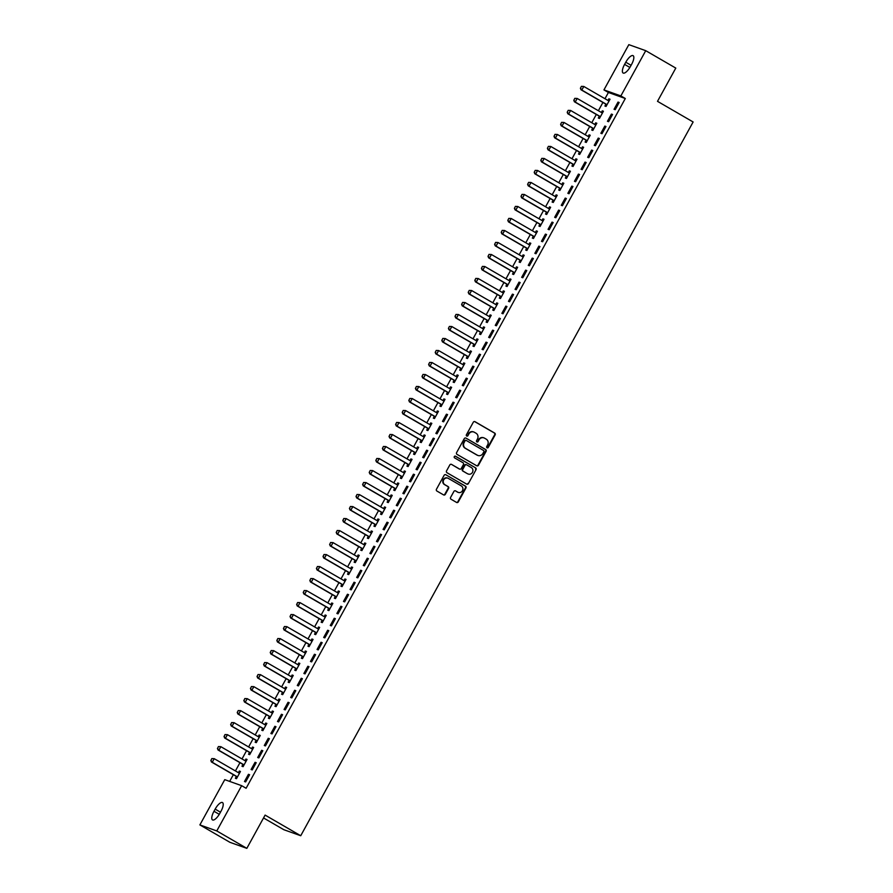 <?xml version="1.0" encoding="UTF-8"?>
<svg xmlns="http://www.w3.org/2000/svg" width="893" height="893" viewBox="0 0 893 893"><rect width="100%" height="100%" fill="white"/><g stroke="black" fill="none" stroke-linecap="round" stroke-linejoin="round"><path stroke-width="1.34" d="M487.042 447.806A0.938 0.882 109.6 0 0 488.259 447.415L495.135 434.902A1.351 1.261 109.6 0 0 494.7 433.094L475.031 421.697A1.351 1.261 109.6 0 0 473.29 422.244L466.403 434.757A0.938 0.882 109.6 0 0 466.849 436.097A0.938 0.882 109.6 0 0 467.932 435.65L468.825 434.031A4.309 4.03 109.6 0 1 474.395 432.279L476.036 433.228A4.309 4.03 109.6 0 1 477.454 439.021L476.572 440.651A0.938 0.882 109.6 0 0 477.018 441.979A0.938 0.882 109.6 0 0 478.101 441.533L478.983 439.914A4.309 4.03 109.6 0 1 484.553 438.173L486.194 439.122A4.309 4.03 109.6 0 1 487.623 444.915L486.73 446.533A0.938 0.882 109.6 0 0 487.042 447.806M486.964 447.75A0.938 0.882 109.6 0 0 487.801 447.259L494.677 434.735A1.351 1.261 109.6 0 0 494.242 432.926L474.596 421.552M466.637 435.974A0.938 0.882 109.6 0 0 467.474 435.483L468.825 434.031M476.795 441.868A0.938 0.882 109.6 0 0 477.643 441.365L478.983 439.914M450.608 497.423A1.351 1.261 109.6 0 0 451.054 499.232L456.569 502.435A1.351 1.261 109.6 0 0 458.31 501.888L465.956 487.98A1.351 1.261 109.6 0 0 465.51 486.172L445.841 474.775A1.351 1.261 109.6 0 0 444.111 475.322L436.465 489.23A1.351 1.261 109.6 0 0 436.911 491.038L443.575 494.901A1.351 1.261 109.6 0 0 445.317 494.354L448.587 488.404A1.351 1.261 109.6 0 0 448.141 486.596L444.837 484.676A3.605 3.371 109.6 0 1 447.773 478.135A3.605 3.371 109.6 0 1 448.297 478.369L461.246 485.87A3.605 3.371 109.6 0 1 458.299 492.423A3.605 3.371 109.6 0 1 457.785 492.177L455.62 490.927A1.351 1.261 109.6 0 0 453.878 491.474L450.608 497.423M241.657 785.684L216.776 830.936L199.876 824.909L224.757 779.656L241.657 785.684L246.111 788.262L625.301 98.509L620.858 95.931L603.947 89.903L628.828 44.65L645.728 50.678L620.858 95.931M645.728 50.678L675.789 68.091L657.505 101.333L693.124 121.973L300.729 835.736L265.109 815.097L246.836 848.35L216.776 830.936M476.717 465.789A1.351 1.261 109.6 0 0 478.458 465.242L486.105 451.333A1.351 1.261 109.6 0 0 485.658 449.525L465.99 438.128A1.351 1.261 109.6 0 0 464.248 438.675L456.613 452.584A1.351 1.261 109.6 0 0 457.049 454.392L476.717 465.789M476.036 469.662L468.39 483.559A1.351 1.261 109.6 0 1 466.648 484.106L446.98 472.71A1.351 1.261 109.6 0 1 446.533 470.901L449.804 464.952A1.351 1.261 109.6 0 1 451.545 464.405L459.527 469.026A1.351 1.261 109.6 0 0 461.268 468.479L463.434 464.539A1.351 1.261 109.6 0 0 462.987 462.73L454.682 457.919A0.938 0.882 109.6 0 1 455.452 456.2A0.938 0.882 109.6 0 1 455.586 456.267L475.589 467.843A1.351 1.261 109.6 0 1 476.036 469.662L468.39 483.559M263.547 817.955L283.829 829.709L300.729 835.736M256.191 762.711L255.052 762.309L251.089 769.509L252.239 769.922L256.191 762.711M242.907 764.508L241.958 766.25L243.097 766.663L247.06 759.452L245.91 759.05L245.017 760.68M269.396 738.712L268.246 738.299L264.295 745.499L265.433 745.912L269.396 738.712M256.112 740.509L255.152 742.239L256.291 742.652L260.254 735.452L259.115 735.039L258.211 736.68M282.59 714.701L281.451 714.288L277.489 721.499L278.638 721.901L282.59 714.701M269.306 716.499L268.358 718.24L269.496 718.642L273.459 711.442L272.309 711.029L271.416 712.67M295.795 690.691L294.645 690.278L290.694 697.489L291.832 697.891L295.795 690.691M282.512 692.488L281.552 694.229L282.69 694.631L286.653 687.431L285.514 687.03L284.61 688.659M308.989 666.68L307.851 666.278L303.888 673.478L305.026 673.88L308.989 666.68M295.706 668.477L294.746 670.219L295.896 670.632L299.847 663.421L298.709 663.019L297.815 664.649M322.183 642.67L321.045 642.268L317.082 649.468L318.232 649.881L322.183 642.67M308.9 644.478L307.951 646.208L309.09 646.621L313.052 639.421L311.903 639.008L311.01 640.649M335.388 618.67L334.239 618.257L330.287 625.457L331.426 625.87L335.388 618.67M322.105 620.468L321.145 622.209L322.284 622.611L326.246 615.411L325.108 614.998L324.204 616.639M348.583 594.66L347.444 594.247L343.481 601.458L344.631 601.86L348.583 594.66M335.299 596.457L334.35 598.198L335.489 598.6L339.452 591.4L338.302 590.999L337.409 592.628M361.788 570.649L360.638 570.247L356.687 577.447L357.825 577.849L361.788 570.649M348.504 572.446L347.544 574.188L348.683 574.59L352.646 567.39L351.507 566.988L350.603 568.618M374.982 546.639L373.843 546.237L369.881 553.437L371.019 553.85L374.982 546.639M361.698 548.436L360.739 550.177L361.888 550.59L365.84 543.379L364.701 542.977L363.808 544.607M388.176 522.639L387.037 522.226L383.075 529.426L384.224 529.839L388.176 522.639M374.893 524.437L373.944 526.167L375.082 526.58L379.045 519.38L377.895 518.967L377.002 520.608M401.381 498.629L400.243 498.216L396.28 505.416L397.418 505.829L401.381 498.629M388.098 500.426L387.138 502.167L388.276 502.569L392.239 495.369L391.101 494.956L390.196 496.597M414.575 474.618L413.437 474.205L409.474 481.416L410.624 481.818L414.575 474.618M401.292 476.416L400.343 478.157L401.482 478.559L405.444 471.359L404.295 470.957L403.402 472.587M427.78 450.608L426.631 450.206L422.679 457.406L423.818 457.808L427.78 450.608M414.497 452.405L413.537 454.146L414.676 454.559L418.638 447.348L417.5 446.946L416.596 448.576M440.975 426.597L439.836 426.195L435.873 433.395L437.012 433.808L440.975 426.597M427.691 428.406L426.731 430.136L427.881 430.549L431.832 423.349L430.694 422.936L429.801 424.566M454.169 402.598L453.03 402.185L449.067 409.385L450.217 409.798L454.169 402.598M440.885 404.395L439.936 406.125L441.075 406.538L445.038 399.338L443.888 398.925L442.995 400.566M467.374 378.587L466.235 378.174L462.273 385.385L463.411 385.787L467.374 378.587M454.091 380.385L453.131 382.126L454.269 382.528L458.232 375.328L457.093 374.915L456.189 376.556M480.568 354.577L479.429 354.175L475.467 361.375L476.616 361.777L480.568 354.577M467.285 356.374L466.336 358.115L467.474 358.517L471.437 351.317L470.287 350.916L469.394 352.545M493.773 330.566L492.623 330.164L488.672 337.364L489.81 337.766L493.773 330.566M480.49 332.363L479.53 334.105L480.668 334.518L484.631 327.307L483.493 326.905L482.588 328.535M506.967 306.556L505.829 306.154L501.866 313.354L503.005 313.767L506.967 306.556M493.684 308.364L492.724 310.094L493.874 310.507L497.825 303.307L496.687 302.894L495.794 304.535M520.161 282.556L519.023 282.143L515.06 289.343L516.21 289.756L520.161 282.556M506.878 284.354L505.929 286.095L507.068 286.497L511.03 279.297L509.881 278.884L508.988 280.525M533.367 258.546L532.228 258.133L528.265 265.344L529.404 265.746L533.367 258.546M520.083 260.343L519.123 262.084L520.262 262.486L524.224 255.286L523.086 254.885L522.182 256.514M546.561 234.535L545.422 234.133L541.459 241.333L542.609 241.735L546.561 234.535M533.277 236.332L532.328 238.074L533.467 238.487L537.43 231.276L536.28 230.874L535.387 232.504M559.766 210.525L558.616 210.123L554.665 217.323L555.803 217.736L559.766 210.525M546.483 212.333L545.523 214.063L546.661 214.476L550.624 207.265L549.485 206.863L548.581 208.493M572.96 186.525L571.821 186.112L567.859 193.312L568.997 193.725L572.96 186.525M559.677 188.323L558.717 190.053L559.866 190.466L563.818 183.266L562.679 182.853L561.786 184.494M586.154 162.515L585.015 162.102L581.053 169.313L582.203 169.715L586.154 162.515M572.871 164.312L571.922 166.053L573.06 166.455L577.023 159.255L575.873 158.842L574.98 160.483M599.359 138.504L598.221 138.102L594.258 145.302L595.397 145.704L599.359 138.504M586.076 140.301L585.116 142.043L586.255 142.445L590.217 135.245L589.079 134.843L588.174 136.473M612.553 114.494L611.415 114.092L607.452 121.292L608.602 121.694L612.553 114.494M599.27 116.291L598.321 118.032L599.46 118.445L603.422 111.234L602.273 110.832L601.38 112.462M625.301 98.509L608.401 92.481L604.974 98.721M602.92 102.461L598.377 110.721M596.312 114.46L591.769 122.732M589.715 126.471L585.172 134.731M583.118 138.471L578.575 146.742M576.521 150.482L571.978 158.742M569.924 162.481L565.381 170.742M563.316 174.481L558.772 182.752M556.719 186.492L552.175 194.752M550.121 198.492L545.578 206.763M543.524 210.502L538.981 218.763M536.927 222.502L532.384 230.762M530.319 234.502L525.776 242.773M523.722 246.513L519.179 254.773M517.125 258.512L512.582 266.773M510.528 270.523L505.985 278.783M503.931 282.523L499.388 290.783M497.323 294.523L492.78 302.794M490.726 306.533L486.183 314.794M484.129 318.533L479.586 326.793M477.532 330.533L472.989 338.804M470.935 342.544L466.392 350.804M464.327 354.543L459.783 362.815M457.729 366.554L453.186 374.814M451.132 378.554L446.589 386.814M444.535 390.554L439.992 398.825M437.938 402.564L433.395 410.825M431.33 414.564L426.787 422.836M424.733 426.575L420.19 434.835M418.136 438.575L413.593 446.835M411.539 450.574L406.996 458.846M404.942 462.585L400.399 470.845M398.334 474.585L393.791 482.845M391.737 486.596L387.194 494.856M385.14 498.595L380.597 506.856M378.543 510.595L374 518.866M371.946 522.606L367.403 530.866M365.337 534.606L360.794 542.866M358.74 546.616L354.197 554.877M352.143 558.616L347.6 566.876M345.546 570.616L341.003 578.887M338.949 582.627L334.406 590.887M332.341 594.626L327.798 602.887M325.744 606.626L321.201 614.897M319.147 618.637L314.604 626.897M312.55 630.637L308.007 638.908M305.953 642.647L301.41 650.908M299.345 654.647L294.802 662.907M292.748 666.647L288.205 674.918M286.151 678.658L281.608 686.918M279.554 690.657L275.011 698.929M272.957 702.668L268.413 710.928M266.348 714.668L261.805 722.928M259.751 726.668L255.208 734.939M253.154 738.678L248.611 746.939M246.557 750.678L242.014 758.938M239.96 762.689L235.417 770.949M233.352 774.689L229.657 781.408M605.867 104.291L604.918 106.033L606.057 106.434L610.019 99.235L608.87 98.833L607.977 100.462M619.15 102.494L618.012 102.081L614.049 109.292L615.199 109.694L619.15 102.494M592.673 128.302L591.713 130.043L592.863 130.445L596.814 123.245L595.676 122.832L594.783 124.473M605.956 126.505L604.818 126.092L600.855 133.291L601.994 133.704L605.956 126.505M579.479 152.312L578.519 154.042L579.657 154.456L583.62 147.256L582.482 146.843L581.577 148.484M592.762 150.504L591.612 150.102L587.661 157.302L588.8 157.715L592.762 150.504M566.274 176.312L565.325 178.053L566.463 178.466L570.426 171.255L569.276 170.853L568.383 172.483M579.557 174.515L578.418 174.113L574.456 181.312L575.605 181.714L579.557 174.515M553.08 200.322L552.12 202.064L553.258 202.465L557.221 195.266L556.082 194.864L555.178 196.493M566.363 198.525L565.224 198.112L561.262 205.323L562.4 205.725L566.363 198.525M539.874 224.333L538.925 226.074L540.064 226.476L544.027 219.276L542.877 218.863L541.984 220.504M553.158 222.536L552.019 222.123L548.056 229.334L549.206 229.735L553.158 222.536M526.68 248.343L525.72 250.073L526.87 250.487L530.822 243.287L529.683 242.874L528.79 244.515M539.964 246.546L538.825 246.133L534.862 253.333L536.001 253.746L539.964 246.546M513.486 272.343L512.526 274.084L513.665 274.497L517.627 267.286L516.489 266.884L515.585 268.514M526.77 270.546L525.62 270.144L521.668 277.343L522.807 277.756L526.77 270.546M500.281 296.353L499.332 298.095L500.471 298.496L504.433 291.297L503.284 290.895L502.391 292.524M513.564 294.556L512.426 294.154L508.463 301.354L509.613 301.756L513.564 294.556M487.087 320.364L486.127 322.105L487.265 322.507L491.228 315.307L490.09 314.905L489.185 316.535M500.37 318.567L499.232 318.154L495.269 325.365L496.408 325.766L500.37 318.567M473.882 344.374L472.933 346.116L474.071 346.517L478.034 339.318L476.884 338.905L475.991 340.546M487.165 342.577L486.026 342.164L482.064 349.364L483.213 349.777L487.165 342.577M460.688 368.385L459.728 370.115L460.877 370.528L464.829 363.328L463.69 362.915L462.797 364.556M473.971 366.576L472.832 366.175L468.87 373.374L470.008 373.787L473.971 366.576M447.493 392.384L446.533 394.126L447.672 394.539L451.635 387.328L450.496 386.926L449.592 388.555M460.777 390.587L459.627 390.185L455.676 397.385L456.814 397.787L460.777 390.587M434.288 416.395L433.339 418.136L434.478 418.538L438.441 411.338L437.291 410.936L436.398 412.566M447.572 414.598L446.433 414.196L442.47 421.396L443.62 421.797L447.572 414.598M421.094 440.405L420.134 442.147L421.273 442.548L425.235 435.349L424.097 434.936L423.193 436.577M434.378 438.608L433.239 438.195L429.276 445.406L430.415 445.808L434.378 438.608M407.889 464.416L406.94 466.146L408.079 466.559L412.041 459.359L410.892 458.946L409.999 460.587M421.172 462.619L420.034 462.206L416.071 469.405L417.221 469.818L421.172 462.619M394.695 488.426L393.735 490.157L394.885 490.57L398.836 483.359L397.698 482.957L396.805 484.586M407.978 486.618L406.84 486.216L402.877 493.416L404.016 493.829L407.978 486.618M381.501 512.426L380.541 514.167L381.679 514.569L385.642 507.369L384.503 506.967L383.599 508.597M394.784 510.629L393.634 510.227L389.683 517.427L390.821 517.828L394.784 510.629M368.296 536.436L367.347 538.178L368.485 538.579L372.448 531.38L371.298 530.978L370.405 532.608M381.579 534.639L380.44 534.226L376.478 541.437L377.627 541.839L381.579 534.639M355.101 560.447L354.141 562.188L355.28 562.59L359.243 555.39L358.104 554.977L357.2 556.618M368.385 558.65L367.246 558.237L363.284 565.436L364.422 565.849L368.385 558.65M341.896 584.457L340.947 586.188L342.086 586.601L346.049 579.401L344.899 578.988L344.006 580.629M355.18 582.649L354.041 582.247L350.078 589.447L351.228 589.86L355.18 582.649M328.702 608.457L327.742 610.198L328.892 610.611L332.843 603.4L331.705 602.998L330.812 604.628M341.986 606.66L340.847 606.258L336.884 613.458L338.023 613.859L341.986 606.66M315.508 632.467L314.548 634.209L315.687 634.61L319.649 627.411L318.511 627.009L317.607 628.639M328.791 630.67L327.642 630.268L323.69 637.468L324.829 637.87L328.791 630.67M302.303 656.478L301.354 658.219L302.493 658.621L306.455 651.421L305.306 651.008L304.413 652.649M315.586 654.681L314.448 654.268L310.485 661.479L311.635 661.88L315.586 654.681M289.109 680.488L288.149 682.219L289.287 682.632L293.25 675.432L292.111 675.019L291.207 676.66M302.392 678.691L301.242 678.278L297.291 685.478L298.429 685.891L302.392 678.691M275.904 704.499L274.955 706.229L276.093 706.642L280.056 699.442L278.906 699.029L278.013 700.659M289.187 702.691L288.048 702.289L284.086 709.489L285.235 709.902L289.187 702.691M262.709 728.498L261.749 730.24L262.899 730.653L266.851 723.442L265.712 723.04L264.819 724.669M275.993 726.701L274.854 726.299L270.892 733.499L272.03 733.901L275.993 726.701M249.515 752.509L248.555 754.25L249.694 754.652L253.657 747.452L252.518 747.05L251.614 748.68M262.799 750.712L261.649 750.299L257.697 757.51L258.836 757.911L262.799 750.712M236.31 776.519L235.361 778.261L236.5 778.663L240.463 771.463L239.313 771.05L238.42 772.691M249.593 774.722L248.455 774.309L244.492 781.509L245.631 781.922L249.593 774.722M219.834 813.367A8.785 3.059 120.1 0 1 212.501 819.919A8.785 3.059 120.1 0 1 213.985 811.279L215.168 809.114A8.785 3.059 120.1 0 1 222.491 802.561A8.785 3.059 120.1 0 1 221.017 811.201L219.834 813.367M246.836 848.35L229.925 842.322L199.876 824.909M608.401 92.481L603.947 89.903M625.781 62.231A8.785 3.059 120.1 0 1 633.104 55.667A8.785 3.059 120.1 0 1 631.63 64.307L630.436 66.473A8.785 3.059 120.1 0 1 623.113 73.025A8.785 3.059 120.1 0 1 624.587 64.385L625.781 62.231L631.083 65.301M608.87 98.833L609.908 99.424M618.012 102.081L619.05 102.684M602.273 110.832L603.311 111.435M611.415 114.092L612.453 114.695M595.676 122.832L596.714 123.435M604.818 126.092L605.856 126.694M589.079 134.843L590.117 135.435M598.221 138.102L599.248 138.694M582.482 146.843L583.509 147.445M591.612 150.102L592.651 150.705M575.873 158.842L576.911 159.445M585.015 162.102L586.054 162.705M569.276 170.853L570.314 171.456M578.418 174.113L579.457 174.704M562.679 182.853L563.717 183.456M571.821 186.112L572.86 186.715M556.082 194.864L557.12 195.455M565.224 198.112L566.251 198.715M549.485 206.863L550.512 207.466M558.616 210.123L559.654 210.726M542.877 218.863L543.915 219.466M552.019 222.123L553.057 222.725M536.28 230.874L537.318 231.477M545.422 234.133L546.46 234.725M529.683 242.874L530.721 243.476M538.825 246.133L539.863 246.736M523.086 254.885L524.124 255.476M532.228 258.133L533.255 258.736M516.489 266.884L517.516 267.487M525.62 270.144L526.658 270.746M509.881 278.884L510.919 279.487M519.023 282.143L520.061 282.746M503.284 290.895L504.322 291.498M512.426 294.154L513.464 294.746M496.687 302.894L497.725 303.497M505.829 306.154L506.867 306.757M490.09 314.905L491.128 315.497M499.232 318.154L500.259 318.756M483.493 326.905L484.519 327.508M492.623 330.164L493.662 330.767M476.884 338.905L477.922 339.507M486.026 342.164L487.065 342.767M470.287 350.916L471.325 351.507M479.429 354.175L480.467 354.767M463.69 362.915L464.728 363.518M472.832 366.175L473.87 366.777M457.093 374.915L458.131 375.518M466.235 378.174L467.262 378.777M450.496 386.926L451.523 387.529M459.627 390.185L460.665 390.788M443.888 398.925L444.926 399.528M453.03 402.185L454.068 402.788M437.291 410.936L438.329 411.528M446.433 414.196L447.471 414.787M430.694 422.936L431.732 423.539M439.836 426.195L440.874 426.798M424.097 434.936L425.135 435.538M433.239 438.195L434.266 438.798M417.5 446.946L418.527 447.549M426.631 450.206L427.669 450.798M410.892 458.946L411.93 459.549M420.034 462.206L421.072 462.808M404.295 470.957L405.333 471.549M413.437 474.205L414.475 474.808M397.698 482.957L398.736 483.559M406.84 486.216L407.878 486.819M391.101 494.956L392.139 495.559M400.243 498.216L401.27 498.819M384.503 506.967L385.53 507.57M393.634 510.227L394.673 510.818M377.895 518.967L378.933 519.57M387.037 522.226L388.075 522.829M371.298 530.978L372.336 531.569M380.44 534.226L381.478 534.829M364.701 542.977L365.739 543.58M373.843 546.237L374.881 546.84M358.104 554.977L359.142 555.58M367.246 558.237L368.273 558.839M351.507 566.988L352.534 567.58M360.638 570.247L361.676 570.839M344.899 578.988L345.937 579.59M354.041 582.247L355.079 582.85M338.302 590.999L339.34 591.59M347.444 594.247L348.482 594.85M331.705 602.998L332.743 603.601M340.847 606.258L341.885 606.86M325.108 614.998L326.146 615.601M334.239 618.257L335.277 618.86M318.511 627.009L319.538 627.6M327.642 630.268L328.68 630.86M311.903 639.008L312.941 639.611M321.045 642.268L322.083 642.871M305.306 651.008L306.344 651.611M314.448 654.268L315.486 654.87M298.709 663.019L299.747 663.622M307.851 666.278L308.889 666.87M292.111 675.019L293.15 675.621M301.242 678.278L302.281 678.881M285.514 687.03L286.541 687.621M294.645 690.278L295.683 690.881M278.906 699.029L279.944 699.632M288.048 702.289L289.086 702.891M272.309 711.029L273.347 711.632M281.451 714.288L282.489 714.891M265.712 723.04L266.75 723.643M274.854 726.299L275.892 726.891M259.115 735.039L260.153 735.642M268.246 738.299L269.284 738.902M252.518 747.05L253.545 747.642M261.649 750.299L262.687 750.901M245.91 759.05L246.948 759.653M255.052 762.309L256.09 762.912M239.313 771.05L240.351 771.652M248.455 774.309L249.493 774.912M483.705 437.804A4.309 4.03 109.6 0 0 478.525 439.747M473.536 431.922A4.309 4.03 109.6 0 0 468.367 433.864M476.695 465.766A1.351 1.261 109.6 0 0 478.001 465.074L485.647 451.177A1.351 1.261 109.6 0 0 485.2 449.358L465.99 438.128M483.861 451.746A0.938 0.882 109.6 0 0 483.548 450.474L466.291 440.483A0.938 0.882 109.6 0 0 465.063 440.863L464.126 442.571A4.309 4.03 109.6 0 0 465.554 448.364L477.353 455.196A4.309 4.03 109.6 0 0 482.923 453.454L483.861 451.746M465.833 440.316A0.938 0.882 109.6 0 0 464.617 440.695L465.063 440.863M477.755 455.397A4.309 4.03 109.6 0 1 476.895 455.039L465.097 448.197A4.309 4.03 109.6 0 1 463.668 442.403L464.617 440.695M466.626 484.095A1.351 1.261 109.6 0 0 467.932 483.403M451.545 464.405L459.069 468.87A1.351 1.261 109.6 0 0 459.471 469.015M455.229 456.156L475.589 467.843M467.798 473.826A3.605 3.371 109.6 0 0 472.587 472.084A3.605 3.371 109.6 0 0 471.27 467.519L466.704 464.873A1.351 1.261 109.6 0 0 464.963 465.42L462.797 469.372A1.351 1.261 109.6 0 0 463.233 471.18L467.34 473.658A3.605 3.371 109.6 0 0 468.099 473.971M466.246 464.717A1.351 1.261 109.6 0 0 464.505 465.264L464.963 465.42M467.34 473.658L462.775 471.013A1.351 1.261 109.6 0 1 462.34 469.205L464.505 465.264M475.578 469.495A1.351 1.261 109.6 0 0 475.132 467.686M458.076 492.333A3.605 3.371 109.6 0 1 457.328 492.01L455.62 490.927M447.549 478.056A3.605 3.371 109.6 0 0 444.379 484.508L444.837 484.676M443.542 494.878A1.351 1.261 109.6 0 0 444.859 494.186L448.13 488.237A1.351 1.261 109.6 0 0 447.683 486.428L444.379 484.508M456.546 502.413A1.351 1.261 109.6 0 0 457.852 501.721L465.499 487.824A1.351 1.261 109.6 0 0 465.052 486.004L445.841 474.775M581.376 86.353L580.528 88.195L581.376 86.353L583.799 86.454L581.823 90.059L606.314 104.247A1.373 1.284 -70.4 0 1 606.615 104.492L606.927 104.849M580.528 88.195L581.823 90.059L580.997 89.769L605.487 103.945A1.373 1.284 -70.4 0 1 605.789 104.202L606.715 105.251M609.115 100.876L608.658 100.786A1.373 1.284 -70.4 0 1 608.289 100.641L583.799 86.454L581.51 86.398M609.182 100.753L608.122 100.541M580.383 88.15L580.997 89.769M574.779 98.353L573.931 100.206L574.779 98.353L577.202 98.464L575.226 102.059L599.705 116.246A1.373 1.284 -70.4 0 1 600.018 116.503L600.33 116.86M573.931 100.206L575.226 102.059L574.4 101.769L598.89 115.956A1.373 1.284 -70.4 0 1 599.192 116.202L600.107 117.251M602.518 112.875L602.061 112.786A1.373 1.284 -70.4 0 1 601.692 112.652L577.202 98.464L574.913 98.397M602.585 112.764L601.525 112.551M573.786 100.15L574.4 101.769M568.182 110.352L567.323 112.205L568.182 110.352L570.605 110.464L568.618 114.07L593.108 128.257A1.373 1.284 -70.4 0 1 593.421 128.503L593.733 128.86M567.323 112.205L568.618 114.07L567.803 113.768L592.293 127.956A1.373 1.284 -70.4 0 1 592.595 128.212L593.51 129.251M595.921 124.886L595.464 124.786A1.373 1.284 -70.4 0 1 595.095 124.652L570.605 110.464L568.316 110.408M595.977 124.763L594.917 124.551M567.189 112.161L567.803 113.768M561.585 122.363L560.726 124.205L561.585 122.363L564.008 122.464L562.021 126.069L586.511 140.257A1.373 1.284 -70.4 0 1 586.813 140.502L587.136 140.86M560.726 124.205L562.021 126.069L561.195 125.779L585.685 139.967A1.373 1.284 -70.4 0 1 585.998 140.212L586.913 141.261M589.313 136.886L588.855 136.796A1.373 1.284 -70.4 0 1 588.487 136.651L564.008 122.464L561.719 122.408M589.38 136.763L588.32 136.562M560.592 124.16L561.195 125.779M554.977 134.363L554.129 136.216L554.977 134.363L557.399 134.475L555.424 138.069L579.914 152.256A1.373 1.284 -70.4 0 1 580.216 152.513L580.528 152.87M554.129 136.216L555.424 138.069L554.598 137.779L579.088 151.966A1.373 1.284 -70.4 0 1 579.401 152.223L580.316 153.261M582.716 148.885L582.258 148.796A1.373 1.284 -70.4 0 1 581.89 148.662L557.399 134.475L555.122 134.408M582.783 148.774L581.723 148.562M553.995 136.16L554.598 137.779M548.38 146.363L547.532 148.216L548.38 146.363L550.802 146.474L548.827 150.08L573.317 164.267A1.373 1.284 -70.4 0 1 573.619 164.513L573.931 164.87M547.532 148.216L548.827 150.08L548.001 149.79L572.491 163.966A1.373 1.284 -70.4 0 1 572.793 164.223L573.719 165.272M576.119 160.896L575.661 160.807A1.373 1.284 -70.4 0 1 575.293 160.662L550.802 146.474L548.514 146.419M576.186 160.773L575.125 160.561M547.387 148.171L548.001 149.79M541.783 158.374L540.935 160.227L541.783 158.374L544.205 158.485L542.23 162.079L566.709 176.267A1.373 1.284 -70.4 0 1 567.022 176.524L567.334 176.881M540.935 160.227L542.23 162.079L541.404 161.789L565.894 175.977A1.373 1.284 -70.4 0 1 566.195 176.222L567.111 177.272M569.522 172.896L569.064 172.807A1.373 1.284 -70.4 0 1 568.696 172.662L544.205 158.485L541.917 158.418M569.589 172.784L568.528 172.572M540.79 160.171L541.404 161.789M535.186 170.373L534.327 172.226L535.186 170.373L537.608 170.485L535.621 174.09L560.112 188.267A1.373 1.284 -70.4 0 1 560.424 188.523L560.737 188.881M534.327 172.226L535.621 174.09L534.807 173.789L559.286 187.976A1.373 1.284 -70.4 0 1 559.598 188.233L560.514 189.271M562.925 184.907L562.467 184.806A1.373 1.284 -70.4 0 1 562.099 184.672L537.608 170.485L535.32 170.429M562.981 184.784L561.92 184.572M534.193 172.182L534.807 173.789M528.589 182.384L527.73 184.226L528.589 182.384L531.011 182.485L529.024 186.09L553.515 200.278A1.373 1.284 -70.4 0 1 553.816 200.523L554.14 200.88M527.73 184.226L529.024 186.09L528.198 185.8L552.689 199.987A1.373 1.284 -70.4 0 1 553.001 200.233L553.917 201.282M556.317 196.906L555.859 196.817A1.373 1.284 -70.4 0 1 555.491 196.672L531.011 182.485L528.723 182.429M556.384 196.784L555.323 196.583M527.596 184.181L528.198 185.8M521.981 194.384L521.132 196.237L521.981 194.384L524.403 194.495L522.427 198.09L546.918 212.277A1.373 1.284 -70.4 0 1 547.219 212.534L547.532 212.891M521.132 196.237L522.427 198.09L521.601 197.799L546.092 211.987A1.373 1.284 -70.4 0 1 546.404 212.244L547.32 213.282M549.72 208.906L549.262 208.817A1.373 1.284 -70.4 0 1 548.894 208.683L524.403 194.495L522.126 194.428M549.787 208.795L548.726 208.582M520.999 196.181L521.601 197.799M515.384 206.383L514.535 208.236L515.384 206.383L517.806 206.495L515.83 210.101L540.321 224.288A1.373 1.284 -70.4 0 1 540.622 224.534L540.935 224.891M514.535 208.236L515.83 210.101L515.004 209.81L539.495 223.987A1.373 1.284 -70.4 0 1 539.796 224.243L540.723 225.293M543.123 220.917L542.665 220.828A1.373 1.284 -70.4 0 1 542.297 220.683L517.806 206.495L515.518 206.439M543.19 220.794L542.129 220.582M514.39 208.192L515.004 209.81M508.787 218.394L507.938 220.247L508.787 218.394L511.209 218.506L509.233 222.1L533.713 236.288A1.373 1.284 -70.4 0 1 534.025 236.545L534.338 236.902M507.938 220.247L509.233 222.1L508.407 221.81L532.898 235.998A1.373 1.284 -70.4 0 1 533.199 236.243L534.114 237.292M536.526 232.917L536.068 232.827A1.373 1.284 -70.4 0 1 535.7 232.682L511.209 218.506L508.921 218.439M536.593 232.805L535.532 232.593M507.793 220.191L508.407 221.81M502.19 230.394L501.33 232.247L502.19 230.394L504.612 230.506L502.625 234.111L527.116 248.287A1.373 1.284 -70.4 0 1 527.428 248.544L527.741 248.901M501.33 232.247L502.625 234.111L501.81 233.81L526.29 247.997A1.373 1.284 -70.4 0 1 526.602 248.254L527.517 249.292M529.929 244.916L529.471 244.827A1.373 1.284 -70.4 0 1 529.102 244.693L504.612 230.506L502.324 230.45M529.984 244.805L528.924 244.593M501.196 232.202L501.81 233.81M495.593 242.405L494.733 244.247L495.593 242.405L498.015 242.505L496.028 246.111L520.519 260.298A1.373 1.284 -70.4 0 1 520.82 260.544L521.144 260.901M494.733 244.247L496.028 246.111L495.202 245.821L519.693 260.008A1.373 1.284 -70.4 0 1 520.005 260.254L520.92 261.303M523.32 256.927L522.863 256.838A1.373 1.284 -70.4 0 1 522.494 256.693L498.015 242.505L495.727 242.449M523.387 256.804L522.327 256.604M494.599 244.202L495.202 245.821M488.984 254.405L488.136 256.258L488.984 254.405L491.407 254.516L489.431 258.11L513.921 272.298A1.373 1.284 -70.4 0 1 514.223 272.555L514.535 272.912M488.136 256.258L489.431 258.11L488.605 257.82L513.095 272.008A1.373 1.284 -70.4 0 1 513.408 272.265L514.323 273.303M516.723 268.927L516.266 268.838A1.373 1.284 -70.4 0 1 515.897 268.704L491.407 254.516L489.13 254.449M516.79 268.815L515.73 268.603M488.002 256.202L488.605 257.82M482.387 266.404L481.539 268.257L482.387 266.404L484.81 266.516L482.834 270.121L507.324 284.309A1.373 1.284 -70.4 0 1 507.626 284.554L507.938 284.912M481.539 268.257L482.834 270.121L482.008 269.82L506.498 284.007A1.373 1.284 -70.4 0 1 506.8 284.264L507.726 285.302M510.126 280.938L509.669 280.837A1.373 1.284 -70.4 0 1 509.3 280.703L484.81 266.516L482.521 266.46M510.193 280.815L509.133 280.603M481.394 268.213L482.008 269.82M475.79 278.415L474.942 280.257L475.79 278.415L478.213 278.527L476.237 282.121L500.716 296.309A1.373 1.284 -70.4 0 1 501.029 296.565L501.341 296.923M474.942 280.257L476.237 282.121L475.411 281.831L499.901 296.018A1.373 1.284 -70.4 0 1 500.203 296.264L501.118 297.313M503.529 292.937L503.072 292.848A1.373 1.284 -70.4 0 1 502.703 292.703L478.213 278.527L475.924 278.46M503.596 292.826L502.536 292.614M474.797 280.212L475.411 281.831M469.193 290.415L468.334 292.268L469.193 290.415L471.616 290.526L469.629 294.132L494.119 308.308A1.373 1.284 -70.4 0 1 494.432 308.565L494.744 308.922M468.334 292.268L469.629 294.132L468.814 293.83L493.293 308.018A1.373 1.284 -70.4 0 1 493.606 308.275L494.521 309.313M496.932 304.937L496.475 304.848A1.373 1.284 -70.4 0 1 496.106 304.714L471.616 290.526L469.327 290.471M496.988 304.826L495.928 304.613M468.2 292.212L468.814 293.83M462.596 302.426L461.737 304.267L462.596 302.426L465.019 302.526L463.032 306.132L487.522 320.319A1.373 1.284 -70.4 0 1 487.824 320.565L488.147 320.922M461.737 304.267L463.032 306.132L462.206 305.841L486.696 320.029A1.373 1.284 -70.4 0 1 487.009 320.274L487.924 321.324M490.324 316.948L489.866 316.859A1.373 1.284 -70.4 0 1 489.498 316.714L465.019 302.526L462.73 302.47M490.391 316.825L489.331 316.613M461.603 304.223L462.206 305.841M455.988 314.425L455.14 316.278L455.988 314.425L458.41 314.537L456.435 318.131L480.925 332.319A1.373 1.284 -70.4 0 1 481.227 332.576L481.539 332.933M455.14 316.278L456.435 318.131L455.609 317.841L480.099 332.029A1.373 1.284 -70.4 0 1 480.412 332.274L481.327 333.323M483.727 328.948L483.269 328.858A1.373 1.284 -70.4 0 1 482.901 328.724L458.41 314.537L456.133 314.47M483.794 328.836L482.733 328.624M455.006 316.222L455.609 317.841M449.391 326.425L448.543 328.278L449.391 326.425L451.813 326.537L449.838 330.142L474.328 344.33A1.373 1.284 -70.4 0 1 474.629 344.575L474.942 344.932M448.543 328.278L449.838 330.142L449.012 329.841L473.502 344.028A1.373 1.284 -70.4 0 1 473.803 344.285L474.73 345.323M477.13 340.959L476.672 340.858A1.373 1.284 -70.4 0 1 476.304 340.724L451.813 326.537L449.525 326.481M477.197 340.836L476.136 340.624M448.398 328.233L449.012 329.841M442.794 338.436L441.946 340.278L442.794 338.436L445.216 338.536L443.241 342.142L467.72 356.329A1.373 1.284 -70.4 0 1 468.032 356.586L468.345 356.932M441.946 340.278L443.241 342.142L442.415 341.852L466.905 356.039A1.373 1.284 -70.4 0 1 467.206 356.285L468.122 357.334M470.533 352.958L470.075 352.869A1.373 1.284 -70.4 0 1 469.707 352.724L445.216 338.536L442.928 338.48M470.6 352.847L469.539 352.635M441.801 340.233L442.415 341.852M436.197 350.436L435.337 352.288L436.197 350.436L438.619 350.547L436.632 354.141L461.123 368.329A1.373 1.284 -70.4 0 1 461.435 368.586L461.748 368.943M435.337 352.288L436.632 354.141L435.817 353.851L460.297 368.039A1.373 1.284 -70.4 0 1 460.609 368.296L461.525 369.334M463.936 364.958L463.478 364.869A1.373 1.284 -70.4 0 1 463.11 364.735L438.619 350.547L436.331 350.48M463.992 364.846L462.931 364.634M435.204 352.233L435.817 353.851M429.6 362.446L428.74 364.288L429.6 362.446L432.022 362.547L430.035 366.152L454.526 380.34A1.373 1.284 -70.4 0 1 454.827 380.585L455.151 380.943M428.74 364.288L430.035 366.152L429.209 365.862L453.7 380.038A1.373 1.284 -70.4 0 1 454.012 380.295L454.928 381.344M457.328 376.969L456.87 376.879A1.373 1.284 -70.4 0 1 456.502 376.734L432.022 362.547L429.734 362.491M457.395 376.846L456.334 376.634M428.607 364.244L429.209 365.862M422.992 374.446L422.143 376.299L422.992 374.446L425.414 374.558L423.438 378.152L447.929 392.34A1.373 1.284 -70.4 0 1 448.23 392.596L448.543 392.953M422.143 376.299L423.438 378.152L422.612 377.862L447.103 392.049A1.373 1.284 -70.4 0 1 447.415 392.295L448.331 393.344M450.731 388.968L450.273 388.879A1.373 1.284 -70.4 0 1 449.905 388.745L425.414 374.558L423.137 374.491M450.798 388.857L449.737 388.645M422.009 376.243L422.612 377.862M416.395 386.446L415.546 388.299L416.395 386.446L418.817 386.557L416.841 390.163L441.332 404.35A1.373 1.284 -70.4 0 1 441.633 404.596L441.946 404.953M415.546 388.299L416.841 390.163L416.015 389.861L440.506 404.049A1.373 1.284 -70.4 0 1 440.807 404.306L441.734 405.344M444.134 400.979L443.676 400.879A1.373 1.284 -70.4 0 1 443.308 400.745L418.817 386.557L416.529 386.502M444.201 400.857L443.14 400.644M415.401 388.254L416.015 389.861M409.798 398.457L408.949 400.298L409.798 398.457L412.22 398.557L410.244 402.163L434.724 416.35A1.373 1.284 -70.4 0 1 435.036 416.596L435.349 416.953M408.949 400.298L410.244 402.163L409.418 401.872L433.909 416.06A1.373 1.284 -70.4 0 1 434.21 416.305L435.125 417.355M437.537 412.979L437.079 412.89A1.373 1.284 -70.4 0 1 436.71 412.745L412.22 398.557L409.932 398.501M437.603 412.856L436.543 412.655M408.804 400.254L409.418 401.872M403.201 410.456L402.341 412.309L403.201 410.456L405.623 410.568L403.636 414.162L428.127 428.35A1.373 1.284 -70.4 0 1 428.439 428.607L428.752 428.964M402.341 412.309L403.636 414.162L402.821 413.872L427.3 428.06A1.373 1.284 -70.4 0 1 427.613 428.316L428.528 429.354M430.939 424.979L430.482 424.889A1.373 1.284 -70.4 0 1 430.113 424.755L405.623 410.568L403.335 410.501M430.995 424.867L429.935 424.655M402.207 412.253L402.821 413.872M396.604 422.456L395.744 424.309L396.604 422.456L399.026 422.568L397.039 426.173L421.529 440.361A1.373 1.284 -70.4 0 1 421.831 440.606L422.155 440.963M395.744 424.309L397.039 426.173L396.213 425.883L420.703 440.059A1.373 1.284 -70.4 0 1 421.016 440.316L421.931 441.365M424.331 436.99L423.874 436.9A1.373 1.284 -70.4 0 1 423.505 436.755L399.026 422.568L396.738 422.512M424.398 436.867L423.338 436.655M395.61 424.264L396.213 425.883M389.995 434.467L389.147 436.32L389.995 434.467L392.418 434.578L390.442 438.173L414.932 452.36A1.373 1.284 -70.4 0 1 415.234 452.617L415.546 452.974M389.147 436.32L390.442 438.173L389.616 437.883L414.106 452.07A1.373 1.284 -70.4 0 1 414.419 452.316L415.334 453.365M417.734 448.989L417.277 448.9A1.373 1.284 -70.4 0 1 416.908 448.755L392.418 434.578L390.141 434.511M417.801 448.878L416.741 448.666M389.013 436.264L389.616 437.883M383.398 446.467L382.55 448.319L383.398 446.467L385.821 446.578L383.845 450.184L408.335 464.36A1.373 1.284 -70.4 0 1 408.637 464.617L408.949 464.974M382.55 448.319L383.845 450.184L383.019 449.882L407.509 464.07A1.373 1.284 -70.4 0 1 407.811 464.327L408.737 465.365M411.137 460.989L410.68 460.9A1.373 1.284 -70.4 0 1 410.311 460.766L385.821 446.578L383.532 446.522M411.204 460.877L410.144 460.665M382.405 448.275L383.019 449.882M376.801 458.477L375.953 460.319L376.801 458.477L379.224 458.578L377.248 462.183L401.727 476.371A1.373 1.284 -70.4 0 1 402.04 476.616L402.352 476.974M375.953 460.319L377.248 462.183L376.422 461.893L400.912 476.081A1.373 1.284 -70.4 0 1 401.214 476.326L402.129 477.375M404.54 473L404.082 472.91A1.373 1.284 -70.4 0 1 403.714 472.765L379.224 458.578L376.935 458.522M404.607 472.877L403.547 472.676M375.808 460.275L376.422 461.893M370.204 470.477L369.345 472.33L370.204 470.477L372.627 470.589L370.64 474.183L395.13 488.371A1.373 1.284 -70.4 0 1 395.443 488.627L395.755 488.984M369.345 472.33L370.64 474.183L369.825 473.893L394.304 488.08A1.373 1.284 -70.4 0 1 394.617 488.337L395.532 489.375M397.943 484.999L397.485 484.91A1.373 1.284 -70.4 0 1 397.117 484.776L372.627 470.589L370.338 470.522M397.999 484.888L396.939 484.676M369.211 472.274L369.825 473.893M363.607 482.477L362.748 484.33L363.607 482.477L366.03 482.588L364.043 486.194L388.533 500.381A1.373 1.284 -70.4 0 1 388.835 500.627L389.147 500.984M362.748 484.33L364.043 486.194L363.217 485.904L387.707 500.08A1.373 1.284 -70.4 0 1 388.02 500.337L388.935 501.386M391.335 497.01L390.877 496.91A1.373 1.284 -70.4 0 1 390.509 496.776L366.03 482.588L363.741 482.533M391.402 496.888L390.341 496.675M362.614 484.285L363.217 485.904M356.999 494.488L356.151 496.329L356.999 494.488L359.421 494.599L357.446 498.194L381.936 512.381A1.373 1.284 -70.4 0 1 382.237 512.638L382.55 512.995M356.151 496.329L357.446 498.194L356.62 497.903L381.11 512.091A1.373 1.284 -70.4 0 1 381.423 512.336L382.338 513.386M384.738 509.01L384.28 508.921A1.373 1.284 -70.4 0 1 383.912 508.776L359.421 494.599L357.144 494.532M384.805 508.898L383.744 508.686M356.017 496.285L356.62 497.903M350.402 506.487L349.554 508.34L350.402 506.487L352.824 506.599L350.849 510.204L375.339 524.381A1.373 1.284 -70.4 0 1 375.64 524.637L375.953 524.995M349.554 508.34L350.849 510.204L350.023 509.903L374.513 524.091A1.373 1.284 -70.4 0 1 374.814 524.347L375.741 525.385M378.141 521.01L377.683 520.92A1.373 1.284 -70.4 0 1 377.315 520.786L352.824 506.599L350.536 506.543M378.208 520.898L377.147 520.686M349.409 508.284L350.023 509.903M343.805 518.498L342.957 520.34L343.805 518.498L346.227 518.599L344.251 522.204L368.731 536.392A1.373 1.284 -70.4 0 1 369.043 536.637L369.356 536.994M342.957 520.34L344.251 522.204L343.425 521.914L367.916 536.101A1.373 1.284 -70.4 0 1 368.217 536.347L369.133 537.396M371.544 533.021L371.086 532.931A1.373 1.284 -70.4 0 1 370.718 532.786L346.227 518.599L343.939 518.543M371.611 532.898L370.55 532.686M342.812 520.295L343.425 521.914M337.208 530.498L336.348 532.351L337.208 530.498L339.63 530.609L337.643 534.204L362.134 548.391A1.373 1.284 -70.4 0 1 362.446 548.648L362.759 549.005M336.348 532.351L337.643 534.204L336.828 533.914L361.308 548.101A1.373 1.284 -70.4 0 1 361.62 548.358L362.536 549.396M364.947 545.02L364.489 544.931A1.373 1.284 -70.4 0 1 364.121 544.797L339.63 530.609L337.342 530.542M365.003 544.909L363.942 544.697M336.214 532.295L336.828 533.914M330.611 542.497L329.751 544.35L330.611 542.497L333.022 542.609L331.046 546.215L355.537 560.402A1.373 1.284 -70.4 0 1 355.838 560.648L356.151 561.005M329.751 544.35L331.046 546.215L330.22 545.913L354.711 560.101A1.373 1.284 -70.4 0 1 355.023 560.357L355.939 561.396M358.339 557.031L357.881 556.931A1.373 1.284 -70.4 0 1 357.513 556.797L333.022 542.609L330.745 542.553M358.406 556.908L357.345 556.696M329.617 544.306L330.22 545.913M324.003 554.508L323.154 556.35L324.003 554.508L326.425 554.62L324.449 558.214L348.94 572.402A1.373 1.284 -70.4 0 1 349.241 572.659L349.554 573.005M323.154 556.35L324.449 558.214L323.623 557.924L348.114 572.112A1.373 1.284 -70.4 0 1 348.426 572.357L349.342 573.406M351.742 569.031L351.284 568.941A1.373 1.284 -70.4 0 1 350.916 568.796L326.425 554.62L324.148 554.553M351.809 568.919L350.748 568.707M323.02 556.306L323.623 557.924M317.406 566.508L316.557 568.361L317.406 566.508L319.828 566.62L317.852 570.225L342.343 584.402A1.373 1.284 -70.4 0 1 342.644 584.658L342.957 585.015M316.557 568.361L317.852 570.225L317.026 569.924L341.517 584.111A1.373 1.284 -70.4 0 1 341.818 584.368L342.745 585.406M345.144 581.03L344.687 580.941A1.373 1.284 -70.4 0 1 344.318 580.807L319.828 566.62L317.54 566.564M345.211 580.919L344.151 580.707M316.412 568.305L317.026 569.924M310.809 578.519L309.96 580.361L310.809 578.519L313.231 578.619L311.255 582.225L335.735 596.412A1.373 1.284 -70.4 0 1 336.047 596.658L336.36 597.015M309.96 580.361L311.255 582.225L310.429 581.935L334.92 596.122A1.373 1.284 -70.4 0 1 335.221 596.368L336.136 597.417M338.547 593.041L338.09 592.952A1.373 1.284 -70.4 0 1 337.721 592.807L313.231 578.619L310.943 578.564M338.614 592.919L337.554 592.706M309.815 580.316L310.429 581.935M304.212 590.519L303.352 592.372L304.212 590.519L306.634 590.63L304.647 594.225L329.137 608.412A1.373 1.284 -70.4 0 1 329.45 608.669L329.763 609.026M303.352 592.372L304.647 594.225L303.832 593.934L328.311 608.122A1.373 1.284 -70.4 0 1 328.624 608.367L329.539 609.417M331.95 605.041L331.493 604.952A1.373 1.284 -70.4 0 1 331.124 604.818L306.634 590.63L304.346 590.563M332.006 604.929L330.946 604.717M303.218 592.316L303.832 593.934M297.615 602.518L296.755 604.371L297.615 602.518L300.026 602.63L298.05 606.235L322.54 620.423A1.373 1.284 -70.4 0 1 322.842 620.668L323.154 621.026M296.755 604.371L298.05 606.235L297.224 605.934L321.714 620.122A1.373 1.284 -70.4 0 1 322.027 620.378L322.942 621.416M325.342 617.052L324.885 616.951A1.373 1.284 -70.4 0 1 324.516 616.817L300.026 602.63L297.749 602.574M325.409 616.929L324.349 616.717M296.621 604.327L297.224 605.934M291.006 614.529L290.158 616.371L291.006 614.529L293.429 614.63L291.453 618.235L315.943 632.423A1.373 1.284 -70.4 0 1 316.245 632.679L316.557 633.025M290.158 616.371L291.453 618.235L290.627 617.945L315.117 632.132A1.373 1.284 -70.4 0 1 315.43 632.378L316.345 633.427M318.745 629.052L318.288 628.962A1.373 1.284 -70.4 0 1 317.919 628.817L293.429 614.63L291.151 614.574M318.812 628.929L317.752 628.728M290.024 616.326L290.627 617.945M284.409 626.529L283.561 628.382L284.409 626.529L286.832 626.64L284.856 630.235L309.346 644.422A1.373 1.284 -70.4 0 1 309.648 644.679L309.96 645.036M283.561 628.382L284.856 630.235L284.03 629.945L308.52 644.132A1.373 1.284 -70.4 0 1 308.822 644.389L309.748 645.427M312.148 641.051L311.69 640.962A1.373 1.284 -70.4 0 1 311.322 640.828L286.832 626.64L284.543 626.573M312.215 640.94L311.155 640.727M283.416 628.326L284.03 629.945M277.812 638.528L276.964 640.381L277.812 638.528L280.235 638.64L278.259 642.246L302.738 656.433A1.373 1.284 -70.4 0 1 303.051 656.679L303.363 657.036M276.964 640.381L278.259 642.246L277.433 641.955L301.923 656.132A1.373 1.284 -70.4 0 1 302.225 656.388L303.14 657.438M305.551 653.062L305.093 652.973A1.373 1.284 -70.4 0 1 304.725 652.828L280.235 638.64L277.946 638.584M305.618 652.939L304.558 652.727M276.819 640.337L277.433 641.955M271.215 650.539L270.356 652.392L271.215 650.539L273.638 650.651L271.651 654.245L296.141 668.433A1.373 1.284 -70.4 0 1 296.454 668.69L296.766 669.047M270.356 652.392L271.651 654.245L270.836 653.955L295.315 668.143A1.373 1.284 -70.4 0 1 295.628 668.388L296.543 669.437M298.954 665.062L298.496 664.972A1.373 1.284 -70.4 0 1 298.128 664.827L273.638 650.651L271.349 650.584M299.01 664.95L297.949 664.738M270.222 652.337L270.836 653.955M264.618 662.539L263.759 664.392L264.618 662.539L267.029 662.651L265.054 666.256L289.544 680.444A1.373 1.284 -70.4 0 1 289.845 680.689L290.158 681.046M263.759 664.392L265.054 666.256L264.228 665.955L288.718 680.142A1.373 1.284 -70.4 0 1 289.031 680.399L289.946 681.437M292.346 677.073L291.888 676.972A1.373 1.284 -70.4 0 1 291.52 676.838L267.029 662.651L264.752 662.595M292.413 676.95L291.352 676.738M263.625 664.347L264.228 665.955M258.01 674.55L257.162 676.392L258.01 674.55L260.432 674.65L258.457 678.256L282.947 692.443A1.373 1.284 -70.4 0 1 283.248 692.689L283.561 693.046M257.162 676.392L258.457 678.256L257.63 677.966L282.121 692.153A1.373 1.284 -70.4 0 1 282.422 692.399L283.349 693.448M285.749 689.072L285.291 688.983A1.373 1.284 -70.4 0 1 284.923 688.838L260.432 674.65L258.155 674.595M285.816 688.95L284.755 688.749M257.028 676.347L257.63 677.966M251.413 686.55L250.565 688.403L251.413 686.55L253.835 686.661L251.859 690.256L276.35 704.443A1.373 1.284 -70.4 0 1 276.651 704.7L276.964 705.057M250.565 688.403L251.859 690.256L251.033 689.965L275.524 704.153A1.373 1.284 -70.4 0 1 275.825 704.41L276.752 705.448M279.152 701.072L278.694 700.983A1.373 1.284 -70.4 0 1 278.326 700.849L253.835 686.661L251.547 686.594M279.219 700.96L278.158 700.748M250.42 688.347L251.033 689.965M244.816 698.549L243.968 700.402L244.816 698.549L247.238 698.661L245.262 702.266L269.742 716.454A1.373 1.284 -70.4 0 1 270.054 716.699L270.367 717.057M243.968 700.402L245.262 702.266L244.436 701.976L268.927 716.153A1.373 1.284 -70.4 0 1 269.228 716.409L270.144 717.459M272.555 713.083L272.097 712.994A1.373 1.284 -70.4 0 1 271.729 712.848L247.238 698.661L244.95 698.605M272.622 712.96L271.561 712.748M243.822 700.358L244.436 701.976M238.219 710.56L237.359 712.413L238.219 710.56L240.641 710.672L238.654 714.266L263.145 728.454A1.373 1.284 -70.4 0 1 263.457 728.71L263.77 729.068M237.359 712.413L238.654 714.266L237.839 713.976L262.319 728.163A1.373 1.284 -70.4 0 1 262.631 728.409L263.547 729.458M265.958 725.083L265.489 724.993A1.373 1.284 -70.4 0 1 265.121 724.848L240.641 710.672L238.353 710.605M266.014 724.971L264.953 724.759M237.225 712.357L237.839 713.976M231.622 722.56L230.762 724.413L231.622 722.56L234.033 722.671L232.057 726.277L256.548 740.453A1.373 1.284 -70.4 0 1 256.849 740.71L257.162 741.067M230.762 724.413L232.057 726.277L231.231 725.976L255.722 740.163A1.373 1.284 -70.4 0 1 256.034 740.42L256.95 741.458M259.35 737.082L258.892 736.993A1.373 1.284 -70.4 0 1 258.524 736.859L234.033 722.671L231.756 722.616M259.416 736.971L258.356 736.758M230.628 724.368L231.231 725.976M225.014 734.571L224.165 736.412L225.014 734.571L227.436 734.671L225.46 738.277L249.951 752.464A1.373 1.284 -70.4 0 1 250.252 752.71L250.565 753.067M224.165 736.412L225.46 738.277L224.634 737.986L249.125 752.174A1.373 1.284 -70.4 0 1 249.426 752.419L250.353 753.469M252.752 749.093L252.295 749.004A1.373 1.284 -70.4 0 1 251.926 748.859L227.436 734.671L225.159 734.615M252.819 748.97L251.759 748.769M224.031 736.368L224.634 737.986M218.417 746.57L217.568 748.423L218.417 746.57L220.839 746.682L218.863 750.276L243.354 764.464A1.373 1.284 -70.4 0 1 243.655 764.721L243.968 765.078M217.568 748.423L218.863 750.276L218.037 749.986L242.528 764.174A1.373 1.284 -70.4 0 1 242.829 764.43L243.756 765.468M246.155 761.093L245.698 761.003A1.373 1.284 -70.4 0 1 245.329 760.869L220.839 746.682L218.551 746.615M246.222 760.981L245.162 760.769M217.423 748.367L218.037 749.986M211.82 758.57L210.971 760.423L211.82 758.57L214.242 758.682L212.266 762.287L236.745 776.475A1.373 1.284 -70.4 0 1 237.058 776.72L237.371 777.077M210.971 760.423L212.266 762.287L211.44 761.986L235.931 776.173A1.373 1.284 -70.4 0 1 236.232 776.43L237.147 777.468M239.558 773.104L239.101 773.003A1.373 1.284 -70.4 0 1 238.732 772.869L214.242 758.682L211.954 758.626M239.625 772.981L238.565 772.769M210.826 760.378L211.44 761.986M624.587 64.385L629.878 67.444M213.985 811.279L219.265 814.338M215.168 809.114L220.471 812.195M605.789 104.202L606.615 104.492M605.487 103.945L606.314 104.247M599.192 116.202L600.018 116.503M598.89 115.956L599.705 116.246M592.595 128.212L593.421 128.503M592.293 127.956L593.108 128.257M585.998 140.212L586.813 140.502M585.685 139.967L586.511 140.257M579.401 152.223L580.216 152.513M579.088 151.966L579.914 152.256M572.793 164.223L573.619 164.513M572.491 163.966L573.317 164.267M566.195 176.222L567.022 176.524M565.894 175.977L566.709 176.267M559.598 188.233L560.424 188.523M559.286 187.976L560.112 188.267M553.001 200.233L553.816 200.523M552.689 199.987L553.515 200.278M546.404 212.244L547.219 212.534M546.092 211.987L546.918 212.277M539.796 224.243L540.622 224.534M539.495 223.987L540.321 224.288M533.199 236.243L534.025 236.545M532.898 235.998L533.713 236.288M526.602 248.254L527.428 248.544M526.29 247.997L527.116 248.287M520.005 260.254L520.82 260.544M519.693 260.008L520.519 260.298M513.408 272.265L514.223 272.555M513.095 272.008L513.921 272.298M506.8 284.264L507.626 284.554M506.498 284.007L507.324 284.309M500.203 296.264L501.029 296.565M499.901 296.018L500.716 296.309M493.606 308.275L494.432 308.565M493.293 308.018L494.119 308.308M487.009 320.274L487.824 320.565M486.696 320.029L487.522 320.319M480.412 332.274L481.227 332.576M480.099 332.029L480.925 332.319M473.803 344.285L474.629 344.575M473.502 344.028L474.328 344.33M467.206 356.285L468.032 356.586M466.905 356.039L467.72 356.329M460.609 368.296L461.435 368.586M460.297 368.039L461.123 368.329M454.012 380.295L454.827 380.585M453.7 380.038L454.526 380.34M447.415 392.295L448.23 392.596M447.103 392.049L447.929 392.34M440.807 404.306L441.633 404.596M440.506 404.049L441.332 404.35M434.21 416.305L435.036 416.596M433.909 416.06L434.724 416.35M427.613 428.316L428.439 428.607M427.3 428.06L428.127 428.35M421.016 440.316L421.831 440.606M420.703 440.059L421.529 440.361M414.419 452.316L415.234 452.617M414.106 452.07L414.932 452.36M407.811 464.327L408.637 464.617M407.509 464.07L408.335 464.36M401.214 476.326L402.04 476.616M400.912 476.081L401.727 476.371M394.617 488.337L395.443 488.627M394.304 488.08L395.13 488.371M388.02 500.337L388.835 500.627M387.707 500.08L388.533 500.381M381.423 512.336L382.237 512.638M381.11 512.091L381.936 512.381M374.814 524.347L375.64 524.637M374.513 524.091L375.339 524.381M368.217 536.347L369.043 536.637M367.916 536.101L368.731 536.392M361.62 548.358L362.446 548.648M361.308 548.101L362.134 548.391M355.023 560.357L355.838 560.648M354.711 560.101L355.537 560.402M348.426 572.357L349.241 572.659M348.114 572.112L348.94 572.402M341.818 584.368L342.644 584.658M341.517 584.111L342.343 584.402M335.221 596.368L336.047 596.658M334.92 596.122L335.735 596.412M328.624 608.367L329.45 608.669M328.311 608.122L329.137 608.412M322.027 620.378L322.842 620.668M321.714 620.122L322.54 620.423M315.43 632.378L316.245 632.679M315.117 632.132L315.943 632.423M308.822 644.389L309.648 644.679M308.52 644.132L309.346 644.422M302.225 656.388L303.051 656.679M301.923 656.132L302.738 656.433M295.628 668.388L296.454 668.69M295.315 668.143L296.141 668.433M289.031 680.399L289.845 680.689M288.718 680.142L289.544 680.444M282.422 692.399L283.248 692.689M282.121 692.153L282.947 692.443M275.825 704.41L276.651 704.7M275.524 704.153L276.35 704.443M269.228 716.409L270.054 716.699M268.927 716.153L269.742 716.454M262.631 728.409L263.457 728.71M262.319 728.163L263.145 728.454M256.034 740.42L256.849 740.71M255.722 740.163L256.548 740.453M249.426 752.419L250.252 752.71M249.125 752.174L249.951 752.464M242.829 764.43L243.655 764.721M242.528 764.174L243.354 764.464M236.232 776.43L237.058 776.72M235.931 776.173L236.745 776.475"/></g></svg>
